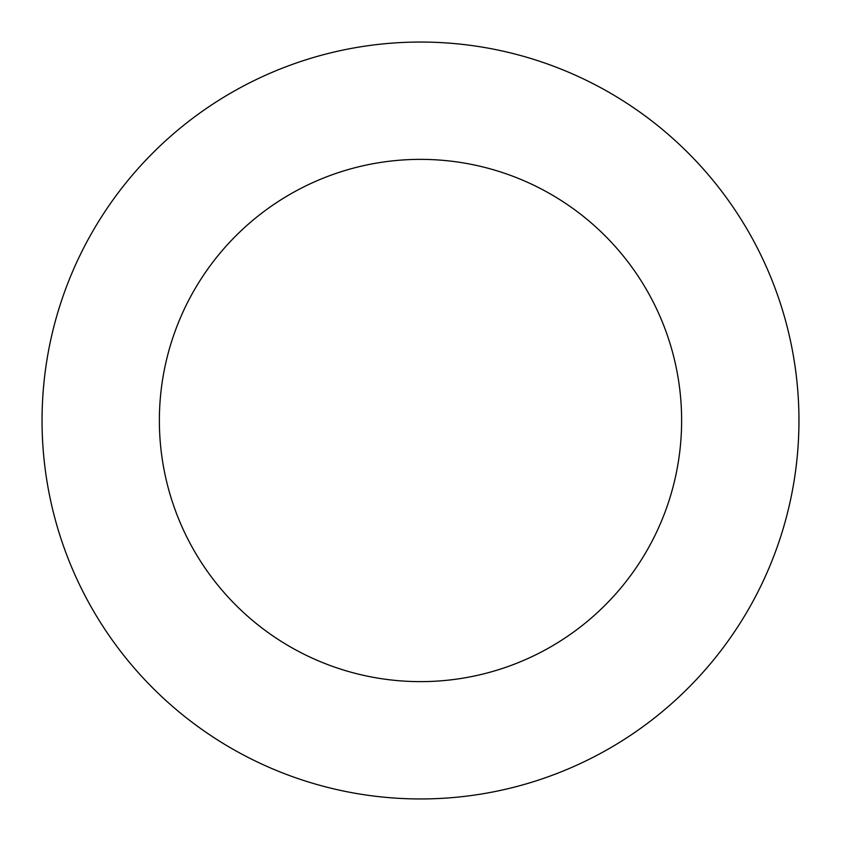 <?xml version="1.0" encoding="UTF-8"?>
<svg xmlns="http://www.w3.org/2000/svg" width="841" height="841" viewBox="0 0 841 841"><rect width="100%" height="100%" fill="white"/><g stroke="black" fill="none" stroke-linecap="round" stroke-linejoin="round"><path stroke-width="1.26" d="M159.369 420.5A261.13 261.13 0 0 1 551.065 194.355A261.13 261.13 0 0 1 551.065 646.645A261.13 261.13 0 0 1 159.369 420.5M42.05 420.5A378.45 378.45 0 0 1 609.725 92.752A378.45 378.45 0 0 1 609.725 748.248A378.45 378.45 0 0 1 42.05 420.5"/></g></svg>
